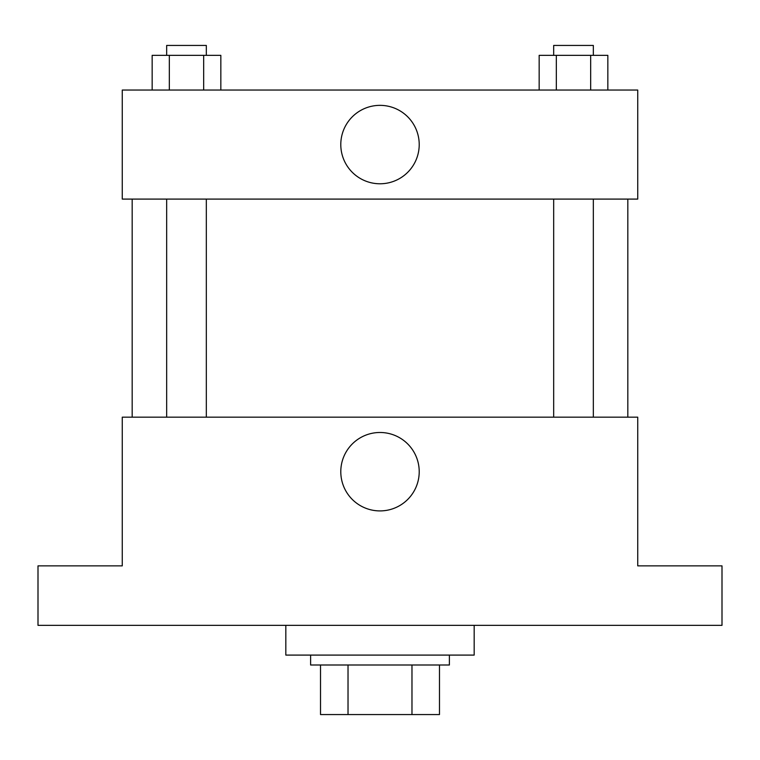 <?xml version="1.0" encoding="UTF-8"?>
<svg xmlns="http://www.w3.org/2000/svg" width="760" height="760" viewBox="0 0 760 760"><rect width="100%" height="100%" fill="white"/><g stroke="black" fill="none" stroke-linecap="round" stroke-linejoin="round"><path stroke-width="1.14" d="M411.977 665L411.977 714.561L320.52 714.561L320.52 665M411.977 714.561L439.479 714.561L439.479 665L439.479 714.561M449.388 655.091L449.388 665L310.612 665L310.612 655.091M348.023 665L348.023 714.561M285.827 625.347L285.827 655.091L474.173 655.091L474.173 625.347M722 625.347L38 625.347L38 565.867L122.265 565.867L122.265 417.173L637.735 417.173L637.735 565.867L722 565.867L722 625.347M419.216 471.694A39.216 39.216 0 0 1 360.392 505.656A39.216 39.216 0 0 1 360.392 437.741A39.216 39.216 0 0 1 419.216 471.694M627.827 199.091L627.827 417.173M553.679 417.173L553.679 199.091M206.321 199.091L206.321 417.173M637.735 199.091L122.265 199.091L122.265 90.041L637.735 90.041L637.735 199.091M419.216 144.561A39.216 39.216 0 0 1 360.392 178.524A39.216 39.216 0 0 1 360.392 110.609A39.216 39.216 0 0 1 419.216 144.561M607.839 90.041L607.839 55.347L539.163 55.347L539.163 90.041M590.672 55.347L590.672 90.041M556.329 55.347L556.329 90.041M553.679 55.347L553.679 45.438L593.332 45.438L593.332 55.347M220.837 90.041L220.837 55.347L152.161 55.347L152.161 90.041M203.67 55.347L203.67 90.041M169.328 55.347L169.328 90.041M166.668 55.347L166.668 45.438L206.321 45.438L206.321 55.347M132.173 199.091L132.173 417.173M593.332 417.173L593.332 199.091M166.668 199.091L166.668 417.173"/></g></svg>
